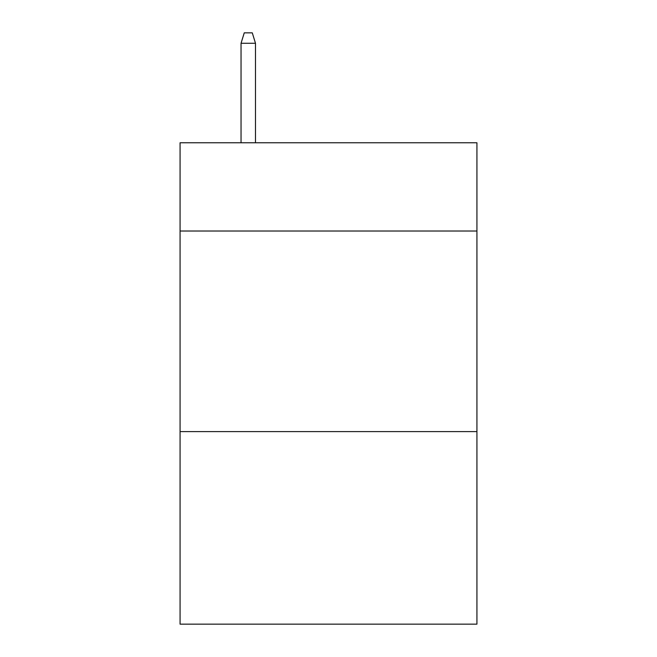 <?xml version="1.0" encoding="UTF-8"?>
<svg xmlns="http://www.w3.org/2000/svg" width="657" height="657" viewBox="0 0 657 657"><rect width="100%" height="100%" fill="white"/><g stroke="black" fill="none" stroke-linecap="round" stroke-linejoin="round"><path stroke-width="0.99" d="M476.925 231.018L476.925 142.766L180.075 142.766L180.075 231.018L476.925 231.018L476.925 624.15L180.075 624.15L180.075 231.018M476.925 431.6L180.075 431.6M255.491 142.766L255.491 43.28L241.045 43.28L241.045 142.766M241.045 43.28L244.256 32.85L252.28 32.85L255.491 43.28"/></g></svg>
